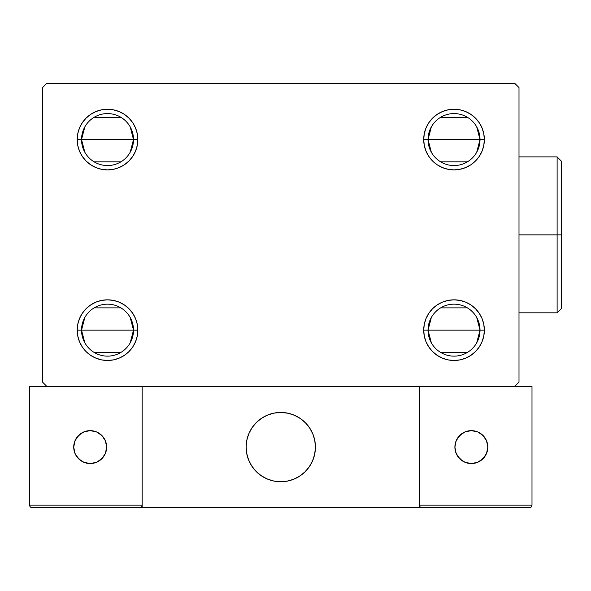 <?xml version="1.0" encoding="UTF-8"?>
<svg xmlns="http://www.w3.org/2000/svg" width="591" height="591" viewBox="0 0 591 591"><rect width="100%" height="100%" fill="white"/><g stroke="black" fill="none" stroke-linecap="round" stroke-linejoin="round"><path stroke-width="0.89" d="M431.341 342.832L428.039 330.155A25.989 25.989 0 0 0 454.028 356.137A25.989 25.989 0 0 0 480.018 330.155L484.354 330.155A30.318 30.318 0 0 1 454.028 360.473A30.318 30.318 0 0 1 423.71 330.155L480.018 330.155A25.989 25.989 0 0 1 454.028 356.137A25.989 25.989 0 0 1 428.039 330.155L431.341 317.47M476.715 317.47L480.018 330.155L476.715 342.832M467.415 352.428L440.65 352.428M431.341 152.249L428.039 139.572A25.989 25.989 0 0 0 454.028 165.554A25.989 25.989 0 0 0 480.018 139.572L484.354 139.572A30.318 30.318 0 0 1 454.028 169.89A30.318 30.318 0 0 1 423.71 139.572L480.018 139.572A25.989 25.989 0 0 1 454.028 165.554A25.989 25.989 0 0 1 428.039 139.572L431.341 126.888M476.715 126.888L480.018 139.572L476.715 152.249M467.415 161.845L440.65 161.845M84.831 152.249L81.528 139.572A25.989 25.989 0 0 0 107.518 165.554A25.989 25.989 0 0 0 133.507 139.572L137.836 139.572A30.318 30.318 0 0 1 107.518 169.89A30.318 30.318 0 0 1 77.199 139.572L133.507 139.572A25.989 25.989 0 0 1 107.518 165.554A25.989 25.989 0 0 1 81.528 139.572L84.831 126.888M130.205 126.888L133.507 139.572L130.205 152.249M120.896 161.845L94.132 161.845M84.831 342.832L81.528 330.155A25.989 25.989 0 0 0 107.518 356.137A25.989 25.989 0 0 0 133.507 330.155L137.836 330.155A30.318 30.318 0 0 1 107.518 360.473A30.318 30.318 0 0 1 77.199 330.155L133.507 330.155A25.989 25.989 0 0 1 107.518 356.137A25.989 25.989 0 0 1 81.528 330.155L84.831 317.47M130.205 317.47L133.507 330.155L130.205 342.832M120.896 352.428L94.132 352.428M514.672 83.257L46.874 83.257L42.545 87.594L42.545 382.126L46.874 386.462L514.672 386.462L519.001 382.126L519.001 87.594L514.672 83.257L46.874 83.257L42.545 87.594L42.545 382.126L46.874 386.462L514.672 386.462L519.001 382.126L519.001 87.594L514.672 83.257M423.71 330.155A30.318 30.318 0 0 1 454.028 299.829A30.318 30.318 0 0 1 484.354 330.155L480.018 330.155A25.989 25.989 0 0 0 454.028 304.166A25.989 25.989 0 0 0 428.039 330.155A25.989 25.989 0 0 1 454.028 304.166A25.989 25.989 0 0 1 480.018 330.155L423.71 330.155L424.294 324.237L426.015 318.549L428.822 313.304L432.59 308.709L437.185 304.941L442.43 302.141L448.118 300.413L454.028 299.829L459.946 300.413L465.634 302.141L470.872 304.941L475.467 308.709L479.242 313.304L482.042 318.549L483.77 324.237L484.354 330.155L483.77 336.065L482.042 341.753L479.242 346.998L475.467 351.593L470.872 355.361L465.634 358.161L459.946 359.889L454.028 360.473L448.118 359.889L442.43 358.161L437.185 355.361L432.59 351.593L428.822 346.998L426.015 341.753L424.294 336.065L423.71 330.155L424.294 324.237L426.015 318.549M423.71 139.572L424.294 133.655L426.015 127.966L428.822 122.721L432.59 118.126L437.185 114.359L442.43 111.559L448.118 109.83L454.028 109.246L459.946 109.83L465.634 111.559L470.872 114.359L475.467 118.126L479.242 122.721L482.042 127.966L483.77 133.655L484.354 139.572L483.77 145.482L482.042 151.17L479.242 156.416L475.467 161.011L470.872 164.778L465.634 167.578L459.946 169.307L454.028 169.89L448.118 169.307L442.43 167.578L437.185 164.778L432.59 161.011L428.822 156.416L426.015 151.17L424.294 145.482L423.71 139.572A30.318 30.318 0 0 1 454.028 109.246A30.318 30.318 0 0 1 484.354 139.572L428.039 139.572A25.989 25.989 0 0 1 454.028 113.583A25.989 25.989 0 0 1 480.018 139.572A25.989 25.989 0 0 0 454.028 113.583A25.989 25.989 0 0 0 428.039 139.572L423.71 139.572L424.294 145.482M137.836 139.572L133.507 139.572A25.989 25.989 0 0 0 107.518 113.583A25.989 25.989 0 0 0 81.528 139.572A25.989 25.989 0 0 1 107.518 113.583A25.989 25.989 0 0 1 133.507 139.572L77.199 139.572L77.776 133.655L79.504 127.966L82.304 122.721L86.079 118.126L90.674 114.359L95.912 111.559L101.6 109.83L107.518 109.246L113.428 109.83L119.116 111.559L124.361 114.359L128.956 118.126L132.724 122.721L135.531 127.966L137.252 133.655L137.836 139.572L137.252 145.482L135.531 151.17L132.724 156.416L128.956 161.011L124.361 164.778L119.116 167.578L113.428 169.307L107.518 169.89L101.6 169.307L95.912 167.578L90.674 164.778L86.079 161.011L82.304 156.416L79.504 151.17L77.776 145.482L77.199 139.572A30.318 30.318 0 0 1 107.518 109.246A30.318 30.318 0 0 1 137.836 139.572L137.252 145.482L135.531 151.17M77.199 330.155L77.776 324.237L79.504 318.549L82.304 313.304L86.079 308.709L90.674 304.941L95.912 302.141L101.6 300.413L107.518 299.829L113.428 300.413L119.116 302.141L124.361 304.941L128.956 308.709L132.724 313.304L135.531 318.549L137.252 324.237L137.836 330.155L137.252 336.065L135.531 341.753L132.724 346.998L128.956 351.593L124.361 355.361L119.116 358.161L113.428 359.889L107.518 360.473L101.6 359.889L95.912 358.161L90.674 355.361L86.079 351.593L82.304 346.998L79.504 341.753L77.776 336.065L77.199 330.155A30.318 30.318 0 0 1 107.518 299.829A30.318 30.318 0 0 1 137.836 330.155L81.528 330.155A25.989 25.989 0 0 1 107.518 304.166A25.989 25.989 0 0 1 133.507 330.155A25.989 25.989 0 0 0 107.518 304.166A25.989 25.989 0 0 0 81.528 330.155L77.199 330.155M128.956 161.011L124.361 164.778M119.116 167.578L113.428 169.307M101.6 169.307L95.912 167.578M90.674 164.778L86.079 161.011M86.079 118.126L90.674 114.359L95.912 111.559M101.6 109.83L107.518 109.246L113.428 109.83L119.116 111.559L124.361 114.359L128.956 118.126L132.724 122.721L135.531 127.966M483.77 145.482L482.042 151.17M475.467 161.011L470.872 164.778L465.634 167.578L459.946 169.307M437.185 164.778L432.59 161.011L428.822 156.416M426.015 127.966L428.822 122.721M432.59 118.126L437.185 114.359L442.43 111.559M448.118 109.83L454.028 109.246L459.946 109.83L465.634 111.559L470.872 114.359L475.467 118.126M475.467 351.593L470.872 355.361L465.634 358.161M459.946 359.889L454.028 360.473L448.118 359.889L442.43 358.161L437.185 355.361L432.59 351.593L428.822 346.998L426.015 341.753M432.59 308.709L437.185 304.941M442.43 302.141L448.118 300.413M459.946 300.413L465.634 302.141M470.872 304.941L475.467 308.709M135.531 341.753L132.724 346.998M128.956 351.593L124.361 355.361L119.116 358.161M113.428 359.889L107.518 360.473L101.6 359.889L95.912 358.161L90.674 355.361L86.079 351.593M77.776 324.237L79.504 318.549M86.079 308.709L90.674 304.941L95.912 302.141L101.6 300.413M124.361 304.941L128.956 308.709L132.724 313.304M137.252 324.237L137.836 330.155M94.132 307.874L120.896 307.874M94.132 117.291L120.896 117.291M440.65 117.291L467.415 117.291M440.65 307.874L467.415 307.874M246.122 447.099A34.655 34.655 0 0 1 280.777 412.452A34.655 34.655 0 0 1 315.424 447.099L314.759 440.339L312.787 433.838L309.588 427.847L305.274 422.595L300.021 418.288L294.037 415.089L287.536 413.116L280.777 412.452L274.01 413.116L267.516 415.089L261.525 418.288L256.272 422.595L251.958 427.847L248.759 433.838L246.787 440.339L246.122 447.099L246.787 453.858L248.759 460.359L251.958 466.351L256.272 471.603L261.525 475.91L267.516 479.116L274.01 481.089L280.777 481.754L287.536 481.089L294.037 479.116L300.021 475.91L305.274 471.603L309.588 466.351L312.787 460.359L314.759 453.858L315.424 447.099A34.655 34.655 0 0 1 280.777 481.754A34.655 34.655 0 0 1 246.122 447.099M531.996 505.142L419.381 505.142L419.381 386.462L419.381 505.142L531.996 505.142L531.235 506.982L531.996 505.142L531.996 386.462L531.996 505.142L531.235 506.982L530.393 507.543L419.381 507.743L419.381 386.462L419.381 507.743L142.165 507.743L142.165 386.462L419.381 386.462L142.165 386.462L142.165 507.743L32.15 507.743L139.572 507.743L141.404 506.982L142.165 505.142L29.55 505.142L29.55 386.462L46.874 386.462L29.55 386.462L29.55 505.142L30.311 506.982L32.15 507.743L30.311 506.982L31.153 507.543L30.311 506.982L29.55 505.142L29.749 506.132M419.381 505.142L420.142 506.982L419.58 506.132L420.142 506.982L421.981 507.743L139.572 507.743L141.404 506.982L139.572 507.743L141.404 506.982L142.165 505.142L29.55 505.142M246.248 450.054L246.706 453.423M247.489 456.732L248.589 459.946M250.008 463.041L251.714 465.981M253.709 468.737L255.955 471.286M264.044 477.447L267.102 478.939M276.935 481.539L280.326 481.746M283.724 481.628L287.093 481.17M290.403 480.387L293.624 479.279M296.712 477.868L299.652 476.154M302.407 474.167L304.956 471.913L302.407 474.167M307.276 469.424L309.337 466.72M311.117 463.824L312.617 460.773M315.21 450.94L315.424 447.542M315.298 444.144L314.84 440.775M314.057 437.466L312.957 434.252M311.538 431.157L309.832 428.224M307.837 425.461L305.591 422.912M297.502 416.751L294.444 415.259M284.611 412.658L281.22 412.452M277.822 412.577L274.453 413.028M271.143 413.811L267.922 414.919M264.834 416.33L261.894 418.044M259.139 420.031L256.59 422.284M254.27 424.774L252.209 427.478M250.429 430.374L248.929 433.432M246.336 443.257L246.122 446.656M274.889 412.954A34.655 34.655 0 0 1 314.922 441.218A34.655 34.655 0 0 1 286.657 481.251A34.655 34.655 0 0 1 246.624 452.987A34.655 34.655 0 0 1 274.889 412.954L268.336 414.756L262.271 417.8L256.908 421.974L252.468 427.116L249.114 433.018L246.972 439.468L246.137 446.212L246.624 452.987L248.427 459.532L251.478 465.605L255.652 470.968L260.786 475.408L266.696 478.762L273.145 480.904L279.883 481.739L286.657 481.251L293.21 479.441L299.275 476.398L304.638 472.224L309.078 467.082L312.432 461.179L314.575 454.73L315.417 447.993L314.922 441.218L313.119 434.666L310.068 428.593L305.894 423.237L300.76 418.79L294.85 415.436L288.401 413.301L281.663 412.459L274.889 412.954M419.381 386.462L531.996 386.462L419.381 386.462M420.142 506.982L419.58 506.132L420.142 506.982L421.981 507.743L420.142 506.982L421.981 507.743L529.396 507.743L531.235 506.982M141.973 506.132L142.165 505.142L141.404 506.982M295.131 415.562L294.724 415.384M288.704 413.368L288.275 413.272M281.973 412.466L281.53 412.459M275.192 412.902L274.756 412.976M268.632 414.646L268.211 414.808M262.53 417.638L262.153 417.874M249.239 432.738L249.055 433.144M247.045 439.165L246.942 439.601M246.144 445.902L246.129 446.345M246.573 452.676L246.646 453.12M248.316 459.244L248.479 459.658M251.315 465.346L251.552 465.723M266.415 478.636L266.822 478.821M272.843 480.83L273.271 480.934M279.573 481.731L280.016 481.746M286.354 481.303L286.79 481.222M292.914 479.552L293.335 479.397M299.016 476.56L299.393 476.324M308.901 467.341L309.159 466.971M312.307 461.46L312.491 461.054M314.508 455.033L314.604 454.597M315.402 448.296L315.417 447.852M314.973 441.521L314.9 441.085M313.23 434.954L313.067 434.54M310.231 428.859L309.994 428.482M286.657 481.251A34.655 34.655 0 0 1 280.791 481.754M280.755 481.754A34.655 34.655 0 0 1 274.032 481.089M273.995 481.081A34.655 34.655 0 0 1 267.531 479.124M267.494 479.109A34.655 34.655 0 0 1 266.681 478.754M487.819 447.099A16.459 16.459 0 0 1 471.359 463.558A16.459 16.459 0 0 1 454.9 447.099A16.459 16.459 0 0 1 471.359 430.64A16.459 16.459 0 0 1 487.819 447.099L486.563 440.805L482.995 435.464L477.654 431.895L471.359 430.64L465.058 431.895L459.717 435.464L456.149 440.805L454.9 447.099L456.149 453.4L459.717 458.742L465.058 462.31L471.359 463.558L477.654 462.31L482.995 458.742L486.563 453.4L487.819 447.099M457.67 456.245L462.214 460.788M480.498 460.788L485.041 456.245M485.041 437.953L480.498 433.417M462.214 433.417L457.67 437.953M90.187 430.64A16.459 16.459 0 0 1 106.646 447.099A16.459 16.459 0 0 1 90.187 463.558A16.459 16.459 0 0 1 73.727 447.099A16.459 16.459 0 0 1 90.187 430.64L83.892 431.895L78.551 435.464L74.983 440.805L73.727 447.099L74.983 453.4L78.551 458.742L83.892 462.31L90.187 463.558L96.488 462.31L101.829 458.742L105.397 453.4L106.646 447.099L105.397 440.805L101.829 435.464L96.488 431.895L90.187 430.64M99.332 460.788L103.876 456.245M103.876 437.953L99.332 433.417M81.048 433.417L76.505 437.953M76.505 456.245L81.048 460.788M557.121 234.863L557.121 312.824L557.121 234.863L519.001 234.863L557.121 234.863L557.121 156.896L557.121 234.863L561.45 234.863L557.121 234.863M561.45 308.495L561.45 234.863L561.45 308.495L557.121 312.824L519.001 312.824M561.45 161.225L561.45 234.863L561.45 161.225L557.121 156.896L519.001 156.896"/></g></svg>
